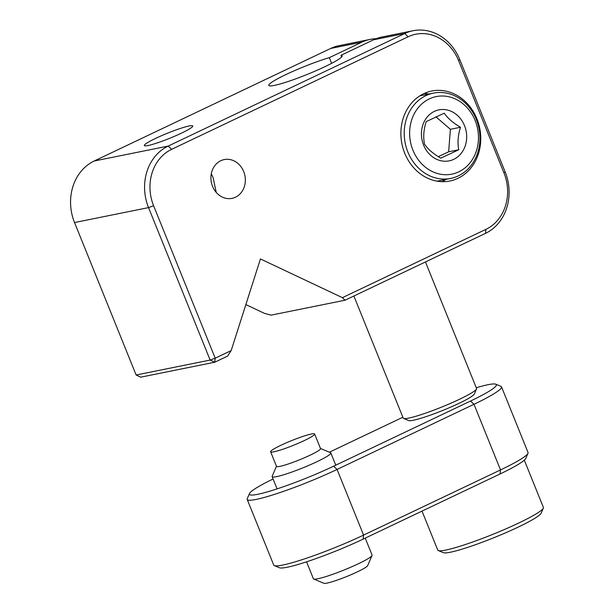 <?xml version="1.0" encoding="UTF-8"?>
<svg xmlns="http://www.w3.org/2000/svg" width="614" height="614" viewBox="0 0 614 614"><rect width="100%" height="100%" fill="white"/><g stroke="black" fill="none" stroke-linecap="round" stroke-linejoin="round"><path stroke-width="0.92" d="M189.081 125.993A26.11 2.771 -22 0 0 161.359 135.778A26.11 2.771 -22 0 0 144.336 145.549A26.11 2.771 -22 0 0 148.005 145.541A26.11 2.771 -22 0 0 175.727 135.755A26.11 2.771 -22 0 0 192.75 125.985A26.11 2.771 -22 0 0 189.081 125.993M243.689 171.559A19.778 17.108 78.6 0 0 224.217 159.579A19.778 17.108 78.6 0 0 212.567 186.372A19.778 17.108 78.6 0 0 232.038 198.36A19.778 17.108 78.6 0 0 243.689 171.559M216.228 192.405L213.127 177.73L211.308 173.678M476.924 118.84A45.889 39.68 78.6 0 0 431.742 91.033A45.889 39.68 78.6 0 0 404.718 153.201A45.889 39.68 78.6 0 0 449.893 181A45.889 39.68 78.6 0 0 476.924 118.84M428.979 94.011A45.889 39.68 78.6 0 0 424.136 93.52M441.919 181.66A45.889 39.68 78.6 0 0 446.194 179.326M376.113 38.705A47.47 41.054 78.6 0 0 370.165 39.396L339.005 45.682A47.47 41.054 78.6 0 0 330.708 48.445L94.195 161.006A47.47 41.054 78.6 0 0 74.532 222.544L136.124 374.993L210.134 360.065L148.542 207.609A47.47 41.054 -101.4 0 1 168.205 146.071L404.726 33.517L373.558 39.803L341.008 55.298L341.668 56.933M341.008 55.298A39.557 4.198 158 0 1 342.151 55.782A39.557 4.198 158 0 1 307.046 74.494A39.557 4.198 158 0 1 268.794 85.423A39.557 4.198 158 0 1 289.394 72.943A39.557 4.198 158 0 1 329.319 57.655L361.876 42.159L330.708 48.445M331.621 63.349L329.319 57.655M373.558 39.803A47.47 41.054 -101.4 0 1 381.854 37.032L413.015 30.746A47.47 41.054 -101.4 0 1 459.748 59.512L505.138 171.843A47.47 41.054 -101.4 0 1 485.474 233.381L345.022 300.223L342.389 297.66L485.95 229.344A43.517 37.631 78.6 0 0 503.971 172.933L458.589 60.594A43.517 37.631 78.6 0 0 408.141 36.771L171.628 149.325A43.517 37.631 78.6 0 0 153.6 205.736L215.199 358.192L210.134 360.065L214.723 362.229L140.713 377.165L136.124 374.993M370.165 39.396A47.47 41.054 78.6 0 0 361.876 42.159M408.141 36.771L404.726 33.517A47.47 41.054 -101.4 0 1 413.015 30.746M215.199 358.192L231.163 350.594L227.579 356.112L214.723 362.229L215.199 358.192M342.389 297.66L260.443 258.947L231.163 350.594M245.861 304.582L264.481 313.378L271.012 315.151L345.022 300.223M458.773 149.747C457.384 142.709 457.967 135.21 460.508 127.259C453.17 123 447.736 118.31 444.229 113.191L426.208 121.61C423.675 129.439 423.092 136.937 424.474 144.106C427.889 149.148 433.323 153.838 440.76 158.174L458.773 149.747L448.65 151.796L450.384 129.301L435.84 116.737M453.616 159.402A26.003 22.488 78.6 0 0 464.568 125.778A26.003 22.488 78.6 0 0 434.489 111.334A26.003 22.488 78.6 0 0 423.537 144.958A26.003 22.488 78.6 0 0 453.616 159.402M429.501 98.808A39.557 34.207 78.6 0 0 412.838 149.954A39.557 34.207 78.6 0 0 458.597 171.928A39.557 34.207 78.6 0 0 475.259 120.774A39.557 34.207 78.6 0 0 429.501 98.808M458.105 175.972A43.517 37.631 -101.4 0 1 450.707 178.413A43.517 37.631 -101.4 0 1 406.299 147.567A43.517 37.631 -101.4 0 1 426.101 95.546A43.517 37.631 -101.4 0 1 433.499 93.105A43.517 37.631 -101.4 0 1 477.899 123.951A43.517 37.631 -101.4 0 1 458.105 175.972M438.258 156.647L448.65 151.796M450.384 129.301L460.508 127.259M273.084 479.004A59.343 6.301 -22 0 0 249.468 493.564A59.343 6.301 -22 0 0 276.216 489.166A59.343 6.301 -22 0 0 333.64 466.195L470.57 401.026A59.343 6.301 -22 0 0 495.813 384.195A59.343 6.301 -22 0 0 476.28 387.749M402.861 417.236L329.388 452.203M495.813 384.195L500.917 386.329A63.296 6.723 158 0 1 501.515 386.858A63.296 6.723 158 0 1 473.993 404.281L337.063 469.449A63.296 6.723 158 0 1 247.212 499.443A63.296 6.723 158 0 1 247.281 498.645L249.468 493.564M247.212 499.443L273.737 565.095A63.296 6.723 -22 0 0 274.343 565.624A63.296 6.723 -22 0 0 363.588 535.101L500.517 469.933A63.296 6.723 -22 0 0 527.979 453.309A63.296 6.723 -22 0 0 528.04 452.51L501.515 386.858M527.979 453.309L525.784 458.389A59.343 6.301 158 0 1 500.042 473.977L363.112 539.138A59.343 6.301 158 0 1 279.447 567.758L274.343 565.624M476.525 388.961L474.33 394.034A35.604 3.784 158 0 1 446.355 408.962A35.604 3.784 158 0 1 410.52 420.682A35.604 3.784 158 0 1 408.686 420.559L403.582 418.426A39.557 4.198 -22 0 0 405.624 418.564A39.557 4.198 -22 0 0 445.434 405.539A39.557 4.198 -22 0 0 476.525 388.961A39.557 4.198 -22 0 0 476.564 388.455L425.448 261.948M353.879 296.009L403.206 418.096A39.557 4.198 -22 0 0 403.582 418.426M543.336 508.123L541.141 513.197A53.011 5.626 158 0 1 504.102 533.459A53.011 5.626 158 0 1 450.346 552.232A53.011 5.626 158 0 1 443.408 552.692L438.304 550.558A56.964 6.048 -22 0 0 445.764 550.067A56.964 6.048 -22 0 0 503.526 529.897A56.964 6.048 -22 0 0 543.336 508.123A56.964 6.048 -22 0 0 543.39 507.402L524.31 460.162M422.01 511.109L437.759 550.083A56.964 6.048 -22 0 0 438.304 550.558M309.479 437.943A23.739 2.517 -22 0 0 314.644 434.021A23.739 2.517 -22 0 0 299.747 437.506A23.739 2.517 -22 0 0 275.793 447.875A23.739 2.517 -22 0 0 270.628 451.804A23.739 2.517 -22 0 0 285.525 448.32A23.739 2.517 -22 0 0 309.479 437.943M270.628 451.804L276.523 466.394A23.739 2.517 -22 0 0 291.42 462.902A23.739 2.517 -22 0 0 315.373 452.533A23.739 2.517 -22 0 0 320.539 448.611L314.644 434.021M320.493 448.481L330.524 452.671A31.644 3.362 158 0 1 330.823 452.94A31.644 3.362 158 0 1 323.939 458.174A31.644 3.362 158 0 1 291.995 472.005A31.644 3.362 158 0 1 272.14 476.648A31.644 3.362 158 0 1 272.171 476.249L276.477 466.264M306.555 561.825L313.393 578.772A31.644 3.362 -22 0 0 313.7 579.033A31.644 3.362 -22 0 0 334.76 573.583A31.644 3.362 -22 0 0 365.2 560.298A31.644 3.362 -22 0 0 372.046 555.463A31.644 3.362 -22 0 0 372.084 555.064L365.238 538.125M372.046 555.463L367.671 565.617A23.739 2.517 158 0 1 362.529 569.247A23.739 2.517 158 0 1 339.703 579.209A23.739 2.517 158 0 1 323.908 583.3L313.7 579.033M153.6 205.736L148.542 207.609L74.532 222.544M94.195 161.006L168.205 146.071L171.628 149.325M485.95 229.344L485.474 233.381M503.971 172.933L505.138 171.843M458.589 60.594L459.748 59.512M470.57 401.026L473.993 404.281L500.517 469.933L500.042 473.977M363.112 539.138L363.588 535.101L337.063 469.449L333.64 466.195M450.707 178.413L437.076 181.168M433.499 93.105L419.869 95.853M335.766 465.182L330.823 452.94M277.083 488.882L272.14 476.648"/></g></svg>
